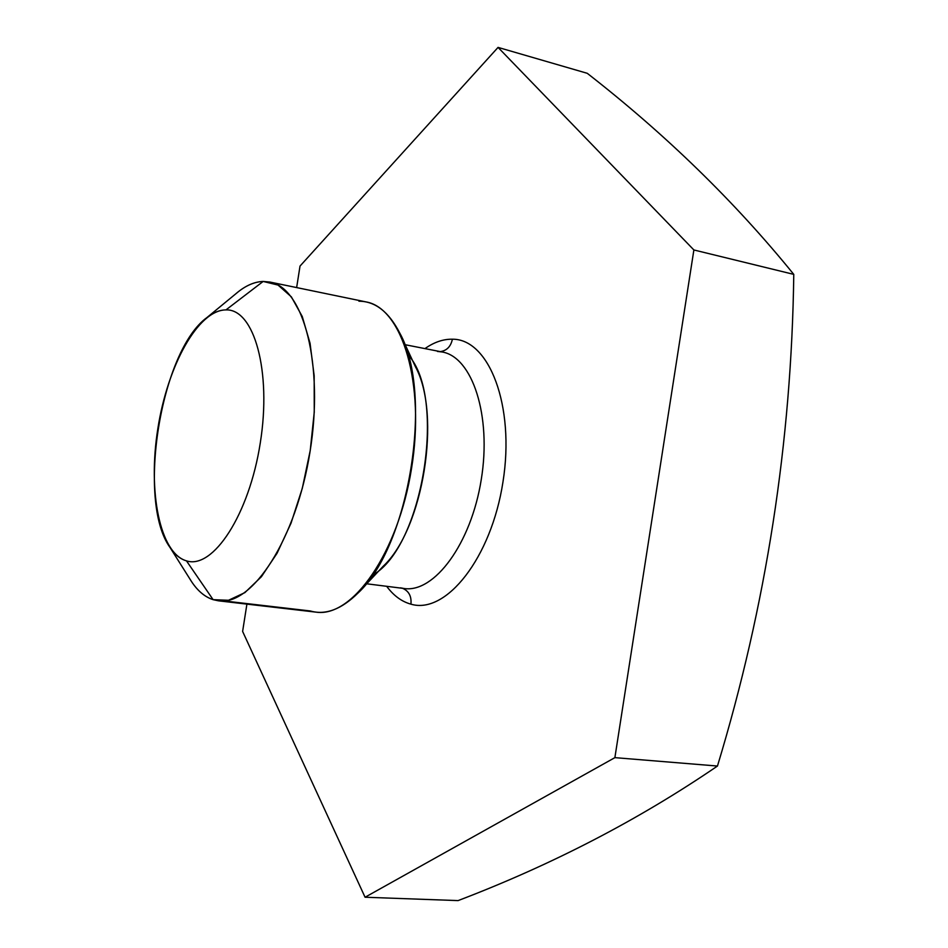 <?xml version="1.0" encoding="UTF-8"?>
<svg xmlns="http://www.w3.org/2000/svg" width="948" height="948" viewBox="0 0 948 948"><rect width="100%" height="100%" fill="white"/><g stroke="black" fill="none" stroke-linecap="round" stroke-linejoin="round"><path stroke-width="1.42" d="M614.885 757.642L365.063 897.235L242.617 631.439L246.907 604.125L242.617 631.439L365.063 897.235L458.085 900.6C552.246 864.683 638.703 819.83 717.458 766.043L614.885 757.642L365.063 897.235L458.085 900.6C552.246 864.683 638.703 819.83 717.458 766.043C766.15 605.606 791.592 441.721 793.772 274.375C734.783 201.663 665.946 134.64 587.25 73.304L498.056 47.4L693.877 249.964L614.885 757.642L717.458 766.043C766.15 605.606 791.592 441.721 793.772 274.375L693.877 249.964L614.885 757.642M296.641 287.576L300.018 266.08L498.056 47.4L693.877 249.964L793.772 274.375C734.783 201.663 665.946 134.64 587.25 73.304L498.056 47.4L300.018 266.08L296.641 287.576M452.397 339.206C443.226 339.052 434.077 342.181 424.953 348.603C434.077 342.181 443.226 339.052 452.397 339.206C450.81 346.553 446.769 350.689 440.287 351.613C446.769 350.689 450.81 346.553 452.397 339.206C489.073 338.839 515.131 405.708 502.985 481.845C491.337 558.052 445.939 614.825 410.934 604.16C411.657 596.328 408.872 591.042 402.592 588.317C408.872 591.042 411.657 596.328 410.934 604.16C445.939 614.825 491.337 558.052 502.985 481.845C515.131 405.708 489.073 338.839 452.397 339.206M386.677 586.314C393.621 595.676 401.703 601.625 410.934 604.16C401.703 601.625 393.621 595.676 386.677 586.314M437.431 351.435L442.1 351.969C472.329 356.969 491.763 415.508 481.252 479.605C471.12 543.749 434.279 593.235 404.014 588.495L400.423 587.819M372.505 575.152C422.855 547.837 447.219 396.489 407.984 354.753M439.208 351.637L442.1 351.969C472.329 356.969 491.763 415.508 481.252 479.605C471.12 543.749 434.279 593.235 404.014 588.495L366.71 583.79M310.351 610.974L223.941 600.925L310.351 610.974C325.508 615.359 341.375 609.398 357.953 593.104C409.346 546.048 433.84 393.941 399.807 333.139C388.858 311.88 375.23 301.239 358.936 301.203M401.905 337.642L415.366 366.603C441.756 414.347 423.27 529.162 383.229 566.217L361.354 589.478M189.873 578.944C196.378 589.798 204.128 596.707 213.11 599.669L218.455 600.819C252.31 606.199 296.155 539.116 309.984 452.03C324.192 365.004 303.621 287.54 269.777 282.03L263.153 281.438C254.076 281.793 244.951 285.917 235.779 293.821M269.777 282.03L366.035 301.914C402.296 307.993 425.368 383.881 411.551 468.383C398.148 552.957 352.419 617.752 316.087 612.147L218.455 600.819M207.091 317.438L238.458 291.629C246.753 285.135 254.976 281.734 263.153 281.438L278.048 285.075L291.356 296.854L302.258 316.514L310.055 343.259L314.167 375.775L314.25 412.25L310.221 450.537L302.305 488.291L291.024 523.201L277.077 553.241L261.387 576.751L244.88 592.619L228.504 600.274L213.11 599.669L186.472 560.861L213.11 599.669C204.981 597.015 197.859 591.078 191.721 581.871L170.048 547.517C174.776 554.592 180.238 559.047 186.472 560.861C212.98 569.63 249.194 514.74 260.297 442.834C271.78 370.988 254.005 308.728 225.968 309.901C219.77 309.937 213.478 312.449 207.091 317.438C160.686 350.642 136.405 501.433 170.048 547.517M263.153 281.438L225.968 309.901L263.153 281.438M225.968 309.901C254.005 308.728 271.78 370.988 260.297 442.834C249.194 514.74 212.98 569.63 186.472 560.861C159.762 553.182 147.746 491.562 157.854 428.591C167.606 365.584 198.061 309.972 225.968 309.901M405.199 344.728L442.1 351.969"/></g></svg>
